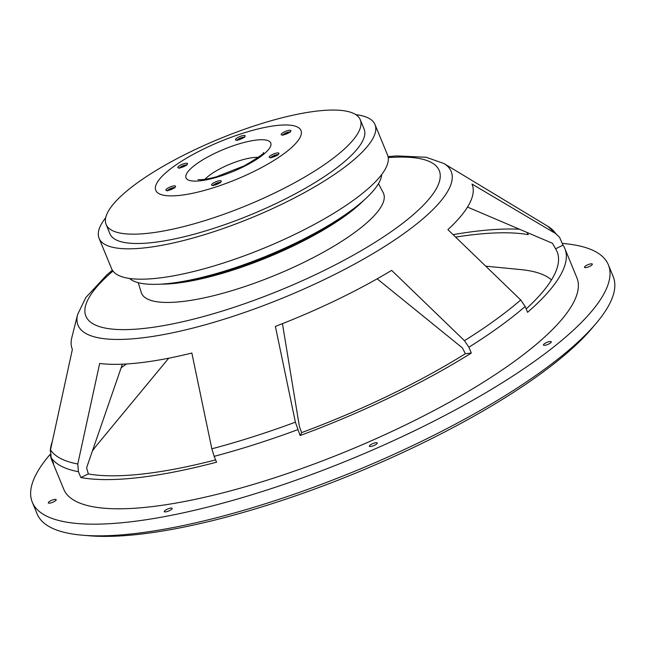 <?xml version="1.0" encoding="UTF-8"?>
<svg xmlns="http://www.w3.org/2000/svg" width="646" height="646" viewBox="0 0 646 646"><rect width="100%" height="100%" fill="white"/><g stroke="black" fill="none" stroke-linecap="round" stroke-linejoin="round"><path stroke-width="0.97" d="M85.684 535.445A304.985 79.894 -22.4 0 0 357.028 472.557A304.985 79.894 -22.4 0 0 593.884 325.98M242.718 133.294A78.537 20.575 -22.4 0 0 159.199 193.768A78.537 20.575 -22.4 0 0 283.231 154.224A78.537 20.575 -22.4 0 0 242.718 133.294M258.279 124.621A137.445 36.006 -22.4 0 0 106.122 224.485A137.445 36.006 -22.4 0 0 246.917 205.396A137.445 36.006 -22.4 0 0 360.266 119.736A137.445 36.006 -22.4 0 0 258.279 124.621M129.563 278.466A137.445 36.006 -22.4 0 0 179.459 282.019L186.807 280.824A126.559 33.156 -22.4 0 0 342.719 216.563L348.767 212.235A137.445 36.006 -22.4 0 0 381.665 174.557M179.459 282.019A137.445 36.006 -22.4 0 0 348.767 212.235M105.71 217.718A149.218 39.091 -22.4 0 0 99.08 238.317L111.596 268.679A149.218 39.091 -22.4 0 0 264.456 247.959A149.218 39.091 -22.4 0 0 387.527 154.951L375.011 124.589A149.218 39.091 -22.4 0 0 355.793 114.641M99.08 238.317A149.218 39.091 -22.4 0 0 251.94 217.589A149.218 39.091 -22.4 0 0 375.011 124.589M106.122 224.485L109.973 233.828A137.445 36.006 -22.4 0 0 250.769 214.738A137.445 36.006 -22.4 0 0 364.118 129.079L360.266 119.736M168.727 358.199L97.675 444.117A255.202 66.853 -22.4 0 0 92.281 451.207M551.482 279.928A255.202 66.853 -22.4 0 0 521.023 269.624L485.776 266.168M50.267 454.219A311.534 81.606 -22.4 0 0 32.3 502.225L37.113 513.901A311.534 81.606 -22.4 0 0 356.237 470.635A311.534 81.606 -22.4 0 0 613.167 276.472L608.354 264.787A311.534 81.606 -22.4 0 0 562.327 243.429M32.3 502.225A311.534 81.606 -22.4 0 0 351.424 458.959A311.534 81.606 -22.4 0 0 608.354 264.787M546.581 344.899A4.256 1.114 157.6 0 1 543.423 345.053A4.256 1.114 157.6 0 1 546.936 342.396A4.256 1.114 157.6 0 1 551.288 341.807A4.256 1.114 157.6 0 1 546.581 344.899M50.477 455.47A277.497 72.691 -22.4 0 0 51.728 460.057L63.768 489.248A277.497 72.691 -22.4 0 0 348.024 450.714A277.497 72.691 -22.4 0 0 576.886 277.756L564.854 248.557A277.497 72.691 -22.4 0 0 563.037 245.173L559.509 237.219L555.762 233.65A275.131 72.069 -22.4 0 0 547.638 226.173L559.509 237.219M587.634 267.194A4.256 1.114 157.6 0 1 584.477 267.347A4.256 1.114 157.6 0 1 587.981 264.699A4.256 1.114 157.6 0 1 592.342 264.109A4.256 1.114 157.6 0 1 587.634 267.194M51.47 502.75A4.256 1.114 157.6 0 1 48.313 502.903A4.256 1.114 157.6 0 1 51.817 500.254A4.256 1.114 157.6 0 1 56.178 499.665A4.256 1.114 157.6 0 1 51.47 502.75M167.459 511.462A4.256 1.114 157.6 0 1 164.302 511.616A4.256 1.114 157.6 0 1 167.807 508.959A4.256 1.114 157.6 0 1 172.167 508.37A4.256 1.114 157.6 0 1 167.459 511.462M372.54 446.079A4.256 1.114 157.6 0 1 369.383 446.233A4.256 1.114 157.6 0 1 372.887 443.576A4.256 1.114 157.6 0 1 377.248 442.986A4.256 1.114 157.6 0 1 372.54 446.079M519.707 229.257A277.497 72.691 -22.4 0 0 453.104 234.651M388.044 156.582L396.951 155.92L426.207 157.269L443.963 163.543A201.81 52.867 -22.4 0 1 284.757 297.208A201.81 52.867 -22.4 0 1 77.601 314.545L71.811 337.656A216.232 56.646 -22.4 0 0 72.384 349.373L50.493 449.882A275.131 72.069 -22.4 0 0 77.778 463.981L99.67 363.464A216.232 56.646 -22.4 0 0 191.846 353.039L211.831 448.808A275.131 72.069 -22.4 0 0 295.384 422.177L275.39 326.4A216.232 56.646 -22.4 0 0 391.646 270.375L464.466 340.692A275.131 72.069 -22.4 0 0 520.724 299.962L525.166 306.47L527.572 312.309A277.497 72.691 -22.4 0 0 564.854 248.557M282.431 323.654L299.397 426.489L301.658 432.61L300.107 435.541A277.497 72.691 -22.4 0 0 471.314 353.047L468.907 347.201A277.497 72.691 -22.4 0 0 525.166 306.47M300.107 435.541L295.384 422.177M122.377 364.191L86.612 467.752L88.316 473.938L80.831 477.539A277.497 72.691 -22.4 0 0 216.563 462.181L214.157 456.342A277.497 72.691 -22.4 0 0 297.701 429.703M80.831 477.539L78.424 471.701L77.778 463.981M51.728 460.057A277.497 72.691 -22.4 0 0 53.545 463.44L51.139 457.602A277.497 72.691 -22.4 0 0 78.424 471.701M52.253 441.711A277.497 72.691 -22.4 0 0 50.259 451.352M50.493 449.882L51.139 457.602M88.316 473.938A269.132 70.503 -22.4 0 0 215.619 459.895M211.831 448.808L214.157 456.342M471.314 353.047L465.378 353.717A269.132 70.503 -22.4 0 1 301.658 432.61M464.466 340.692L468.907 347.201M377.167 278.822L462.415 347.936L465.378 353.717M520.724 299.962L447.904 229.645A216.232 56.646 -22.4 0 0 471.992 184.053L555.762 233.65M563.037 245.173L555.56 248.775A269.132 70.503 -22.4 0 1 556.101 249.663A269.132 70.503 -22.4 0 1 526.175 308.925M467.502 207.083L552.443 243.276L555.56 248.775M455.656 237.106A269.132 70.503 -22.4 0 1 528.275 234.676L526.958 232.358M126.519 363.973A268.34 70.293 -22.4 0 0 121.125 367.768M138.228 282.665L141.264 292.468A130.896 34.286 -22.4 0 0 275.624 275.051A130.896 34.286 -22.4 0 0 383.231 192.734L378.483 183.642M160.717 284.159A129.176 33.842 -22.4 0 0 363.577 200.543M244.043 137.243A3.924 1.026 -22.4 0 0 241.523 137.63A3.924 1.026 -22.4 0 0 237.292 140.029M241.281 136.007A5.233 1.373 -22.4 0 0 235.717 140.045A5.233 1.373 -22.4 0 0 243.986 137.404A5.233 1.373 -22.4 0 0 241.281 136.007M286.994 130.839A5.233 1.373 -22.4 0 0 281.422 134.869A5.233 1.373 -22.4 0 0 289.691 132.236A5.233 1.373 -22.4 0 0 286.994 130.839M236.743 144.599A45.818 11.999 -22.4 0 0 188.026 179.879A45.818 11.999 -22.4 0 0 260.378 156.808A45.818 11.999 -22.4 0 0 236.743 144.599M183.626 163.793A5.233 1.373 -22.4 0 0 178.062 167.823A5.233 1.373 -22.4 0 0 186.331 165.19A5.233 1.373 -22.4 0 0 183.626 163.793M171.683 186.403A5.233 1.373 -22.4 0 0 166.111 190.433A5.233 1.373 -22.4 0 0 174.38 187.8A5.233 1.373 -22.4 0 0 171.683 186.403M217.395 181.227A5.233 1.373 -22.4 0 0 211.823 185.265A5.233 1.373 -22.4 0 0 220.092 182.624A5.233 1.373 -22.4 0 0 217.395 181.227M275.051 153.449A5.233 1.373 -22.4 0 0 269.479 157.479A5.233 1.373 -22.4 0 0 277.748 154.846A5.233 1.373 -22.4 0 0 275.051 153.449M289.747 132.075A3.924 1.026 -22.4 0 0 287.236 132.454A3.924 1.026 -22.4 0 0 282.996 134.852M186.387 165.029A3.924 1.026 -22.4 0 0 183.868 165.416A3.924 1.026 -22.4 0 0 179.636 167.815M258.222 157.366A32.728 8.576 -22.4 0 0 239.165 160.806A32.728 8.576 -22.4 0 0 205.048 179.281M174.444 187.639A3.924 1.026 -22.4 0 0 171.925 188.026A3.924 1.026 -22.4 0 0 167.685 190.425M220.149 182.471A3.924 1.026 -22.4 0 0 217.637 182.85A3.924 1.026 -22.4 0 0 213.398 185.249M277.804 154.685A3.924 1.026 -22.4 0 0 275.293 155.072A3.924 1.026 -22.4 0 0 271.054 157.471M112.969 271.062A191.087 50.057 -22.4 0 0 156.162 326.836A191.087 50.057 -22.4 0 0 396.886 227.618A191.087 50.057 -22.4 0 0 388.23 157.608M237.179 140.481L236.735 140.02C234.902 141.312 246.094 137.073 244.43 136.847L244.438 137.493M282.891 135.313L282.447 134.844C280.606 136.144 291.798 131.897 290.135 131.679L290.151 132.317M197.983 179.572L199.42 179.701C202.973 179.838 208.61 178.877 216.337 176.818L244.18 165.861C258.481 157.382 264.9 152.957 263.447 152.593L263.439 152.601M179.523 168.267L179.079 167.807C177.246 169.099 188.438 164.851 186.775 164.633L186.783 165.271M167.58 190.877L167.136 190.417C165.295 191.709 176.495 187.461 174.824 187.243L174.84 187.881M213.285 185.701L212.849 185.24C211.008 186.541 222.2 182.293 220.536 182.075L220.544 182.713M270.94 157.923L270.504 157.463C268.663 158.755 279.855 154.507 278.192 154.289L278.2 154.927M443.963 163.543L547.638 226.173M77.601 314.545L85.789 297.58L106.978 274.776L112.38 270.198"/></g></svg>
